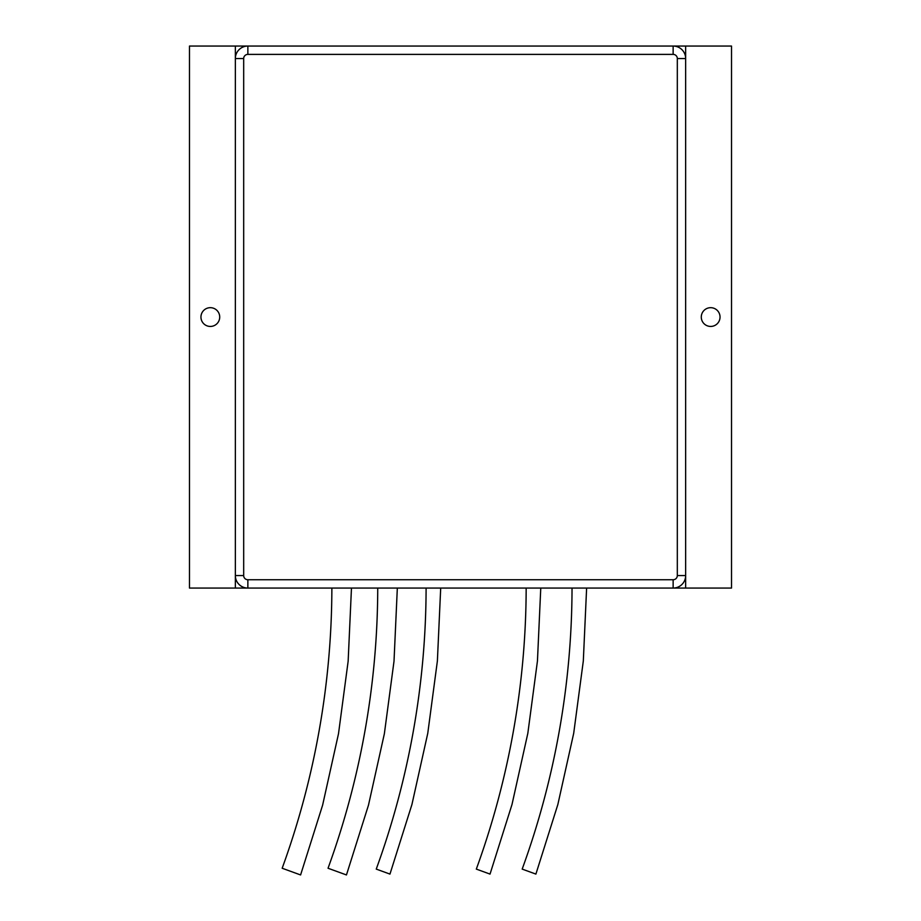 <?xml version="1.0" encoding="UTF-8"?>
<svg xmlns="http://www.w3.org/2000/svg" width="921" height="921" viewBox="0 0 921 921"><rect width="100%" height="100%" fill="white"/><g stroke="black" fill="none" stroke-linecap="round" stroke-linejoin="round"><path stroke-width="1.38" d="M333.333 588.07L587.667 588.07M596.002 588.07L586.619 588.07L583.315 660.967L573.702 733.289L557.85 804.517L535.895 874.098L522.184 869.102A826.586 826.586 0 0 0 572.033 588.07L540.765 588.07L537.45 660.967L527.837 733.289L511.995 804.517L490.03 874.098L476.318 869.102A826.586 826.586 0 0 0 526.167 588.07L440.699 588.07L437.383 660.967L427.77 733.289L411.929 804.517L389.963 874.098L376.252 869.102A826.586 826.586 0 0 0 426.101 588.07L397.331 588.07L394.015 661.186L384.368 733.726L368.481 805.161L346.457 874.95L328.037 868.25A824.088 824.088 0 0 0 377.737 588.07L351.465 588.07L348.15 661.186L338.502 733.726L322.615 805.161L300.591 874.95L282.171 868.25A824.088 824.088 0 0 0 331.871 588.07L324.998 588.07M200.951 317.066A9.383 9.383 0 0 1 215.03 308.938A9.383 9.383 0 0 1 215.03 325.182A9.383 9.383 0 0 1 200.951 317.066M701.284 317.066A9.383 9.383 0 0 1 715.352 308.938A9.383 9.383 0 0 1 715.352 325.182A9.383 9.383 0 0 1 701.284 317.066M235.35 575.567A12.503 12.503 0 0 0 247.864 588.07L673.136 588.07A12.503 12.503 0 0 0 685.65 575.567L685.65 58.553A12.503 12.503 0 0 0 673.136 46.05L247.864 46.05A12.503 12.503 0 0 0 235.35 58.553L235.35 588.07L189.484 588.07L189.484 46.05L247.864 46.05L247.864 54.385L673.136 54.385L673.136 46.05L685.65 46.05L685.65 588.07L673.136 588.07L673.136 579.735L247.864 579.735A4.168 4.168 0 0 1 243.685 575.567L235.35 575.567M247.864 579.735L247.864 588.07L235.35 588.07M685.65 46.05L731.516 46.05L731.516 588.07L685.65 588.07M243.685 575.567L243.685 58.553L235.35 58.553L235.35 46.05M685.65 575.567L677.315 575.567A4.168 4.168 0 0 1 673.136 579.735M243.685 58.553A4.168 4.168 0 0 1 247.864 54.385M685.65 58.553L677.315 58.553L677.315 575.567M673.136 54.385A4.168 4.168 0 0 1 677.315 58.553"/></g></svg>

